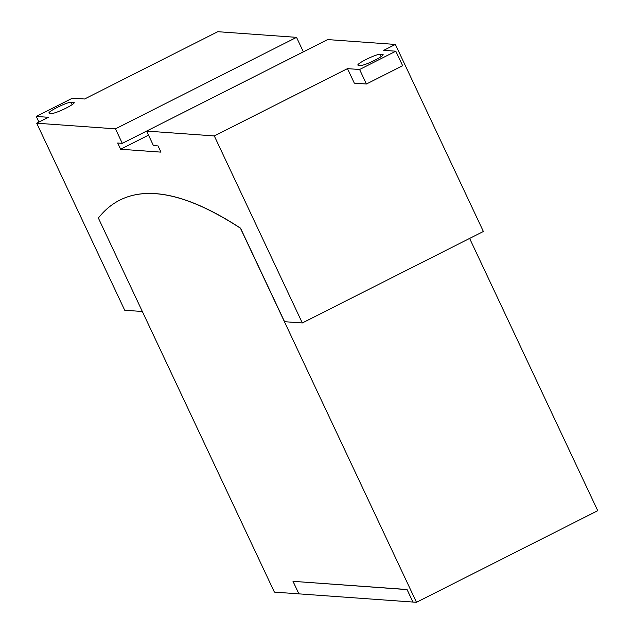 <?xml version="1.0" encoding="UTF-8"?>
<svg xmlns="http://www.w3.org/2000/svg" width="634" height="634" viewBox="0 0 634 634"><rect width="100%" height="100%" fill="white"/><g stroke="black" fill="none" stroke-linecap="round" stroke-linejoin="round"><path stroke-width="0.95" d="M407.091 589.596L293.241 581.346M293.067 581.433L298.915 593.868L412.916 602.046L407.068 589.612M412.94 602.031L407.044 589.509L292.987 581.323L298.883 593.868L274.387 592.108L98.365 218.041A1250.145 270.805 63.2 0 1 119.786 200.138A1250.145 270.805 63.2 0 1 240.444 228.232L416.475 602.3L597.735 510.695L469.62 238.424M38.92 122.077L36.265 116.434L72.474 98.135L84.584 98.999L217.763 31.7L296.53 37.351L303.361 51.853L122.299 143.355L115.467 128.845L296.53 37.351M73.806 102.407A12.466 1.569 154.8 0 1 74.218 102.589A12.466 1.569 154.8 0 1 64.842 108.723A12.466 1.569 154.8 0 1 52.075 113.391L49.349 113.193A12.466 1.569 154.8 0 1 48.929 113.01A12.466 1.569 154.8 0 1 58.312 106.877A12.466 1.569 154.8 0 1 71.079 102.217L73.806 102.407L74.091 103.025M115.467 128.845L36.701 123.202L48.374 117.306L36.265 116.434M402.638 65.706L395.806 51.203L359.597 69.502L366.42 84.013L402.638 65.706M382.722 54.445A12.466 1.569 154.8 0 1 383.134 54.627A12.466 1.569 154.8 0 1 373.759 60.753A12.466 1.569 154.8 0 1 360.992 65.421L358.265 65.223A12.466 1.569 154.8 0 1 357.845 65.048A12.466 1.569 154.8 0 1 367.229 58.914A12.466 1.569 154.8 0 1 379.996 54.247L382.722 54.445L383.007 55.063M366.42 84.013L354.311 83.141L347.487 68.63L214.3 135.938L146.605 131.079L153.436 145.59L158.048 145.923L160.973 152.136L120.611 149.244L117.686 143.022L122.299 143.355M395.806 51.203L383.697 50.332L395.37 44.435L327.667 39.585L146.605 131.079M359.597 69.502L347.487 68.63M148.514 135.137L120.611 149.244M142.341 311.5L124.716 310.232L36.701 123.202M416.475 602.3L412.948 602.046M119.834 200.114A1250.145 270.805 63.2 0 1 119.889 200.09A1250.145 270.805 63.2 0 1 240.548 228.177L284.555 321.7L302.315 322.968L483.377 231.473L395.37 44.435M214.3 135.938L302.315 322.968M71.079 102.217L72.205 104.61M379.996 54.247L381.121 56.64"/></g></svg>
